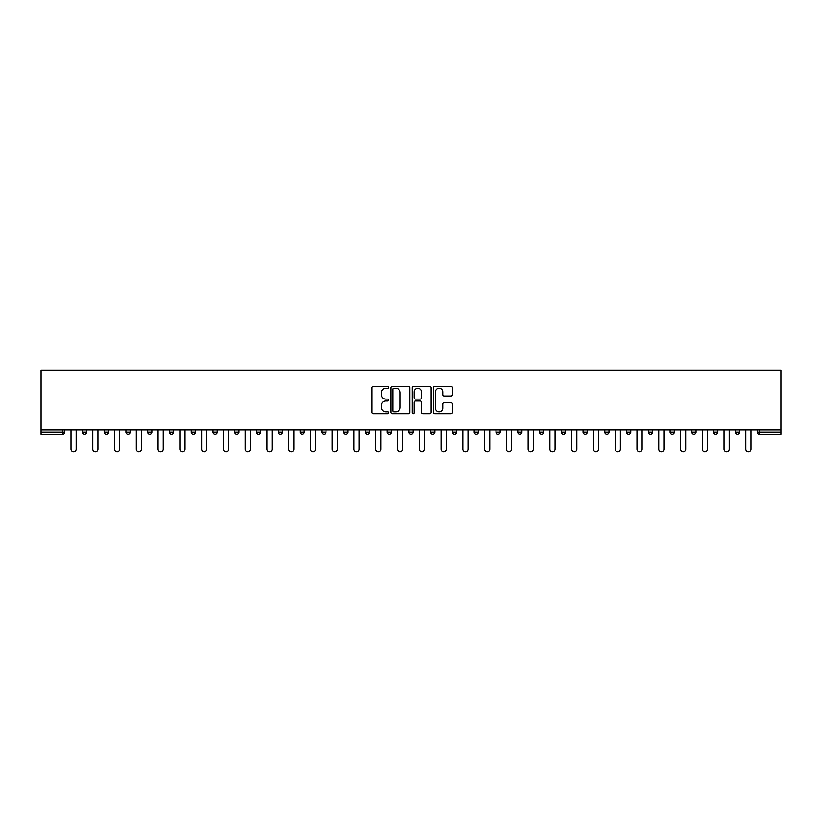 <?xml version="1.0" encoding="UTF-8"?>
<svg xmlns="http://www.w3.org/2000/svg" width="822" height="822" viewBox="0 0 822 822"><rect width="100%" height="100%" fill="white"/><g stroke="black" fill="none" stroke-linecap="round" stroke-linejoin="round"><path stroke-width="1.23" d="M388.672 387.306A0.956 0.956 0 0 0 387.717 386.35L373.167 386.35A1.367 1.367 0 0 0 371.791 387.717L371.791 412.377A1.367 1.367 0 0 0 373.167 413.743L387.717 413.743A0.956 0.956 0 0 0 388.672 412.788A0.956 0.956 0 0 0 387.717 411.822L385.837 411.822A4.387 4.387 0 0 1 381.449 407.445L381.449 405.39A4.387 4.387 0 0 1 385.837 401.002L387.717 401.002A0.956 0.956 0 0 0 388.672 400.047A0.956 0.956 0 0 0 387.717 399.091L385.837 399.091A4.387 4.387 0 0 1 381.449 394.704L381.449 392.649A4.387 4.387 0 0 1 385.837 388.272L387.717 388.272A0.956 0.956 0 0 0 388.672 387.306M451.031 396.009A1.367 1.367 0 0 0 452.398 394.632L452.398 387.717A1.367 1.367 0 0 0 451.031 386.35L434.869 386.35A1.367 1.367 0 0 0 433.492 387.717L433.492 412.377A1.367 1.367 0 0 0 434.869 413.743L451.031 413.743A1.367 1.367 0 0 0 452.398 412.377L452.398 404.023A1.367 1.367 0 0 0 451.031 402.646L444.106 402.646A1.367 1.367 0 0 0 442.739 404.023L442.739 408.164A3.668 3.668 0 0 1 439.082 411.822A3.668 3.668 0 0 1 435.413 408.164L435.413 391.93A3.668 3.668 0 0 1 439.082 388.272A3.668 3.668 0 0 1 442.739 391.93L442.739 394.632A1.367 1.367 0 0 0 444.106 396.009L451.031 396.009M780.9 429.978L41.1 429.978L41.1 370.116L780.9 370.116L780.9 434.304L759.271 434.304A2.096 2.096 0 0 1 757.175 432.208L757.175 429.978M409.798 387.717A1.367 1.367 0 0 0 408.431 386.35L392.269 386.35A1.367 1.367 0 0 0 390.902 387.717L390.902 412.377A1.367 1.367 0 0 0 392.269 413.743L408.431 413.743A1.367 1.367 0 0 0 409.798 412.377L409.798 387.717M413.569 386.35L429.731 386.35A1.367 1.367 0 0 1 431.098 387.717L431.098 412.377A1.367 1.367 0 0 1 429.731 413.743L422.816 413.743A1.367 1.367 0 0 1 421.439 412.377L421.439 402.379A1.367 1.367 0 0 0 420.073 401.002L415.49 401.002A1.367 1.367 0 0 0 414.113 402.379L414.113 412.788A0.956 0.956 0 0 1 413.158 413.743A0.956 0.956 0 0 1 412.202 412.788L412.202 387.717A1.367 1.367 0 0 1 413.569 386.35M64.825 429.978L64.825 432.208A2.096 2.096 0 0 1 62.729 434.304L41.1 434.304L41.1 432.208L62.729 432.208L62.729 429.978M41.1 429.978L41.1 432.208M82.406 432.208L86.587 432.208A2.096 2.096 0 0 1 84.491 434.304A2.096 2.096 0 0 0 86.587 432.208L86.587 429.978L86.587 432.208A2.096 2.096 0 0 1 84.491 434.304A2.096 2.096 0 0 1 82.406 432.208L82.406 429.978M62.729 434.304A2.096 2.096 0 0 0 64.825 432.208A2.096 2.096 0 0 1 62.729 434.304L62.729 432.208L64.825 432.208M104.168 429.978L104.168 432.208L104.168 429.978M108.35 429.978L108.35 432.208A2.096 2.096 0 0 1 106.264 434.304A2.096 2.096 0 0 1 104.168 432.208A2.096 2.096 0 0 0 106.264 434.304A2.096 2.096 0 0 0 108.35 432.208A2.096 2.096 0 0 1 106.264 434.304A2.096 2.096 0 0 1 104.168 432.208L108.35 432.208M130.123 429.978L130.123 432.208L125.941 432.208A2.096 2.096 0 0 0 128.026 434.304A2.096 2.096 0 0 1 125.941 432.208L125.941 429.978M147.703 429.978L147.703 432.208L147.703 429.978M151.885 429.978L151.885 432.208L151.885 429.978M169.466 432.208A2.096 2.096 0 0 0 171.562 434.304A2.096 2.096 0 0 0 173.658 432.208L173.658 429.978L173.658 432.208L169.466 432.208A2.096 2.096 0 0 0 171.562 434.304A2.096 2.096 0 0 1 169.466 432.208L169.466 429.978M195.42 429.978L195.42 432.208A2.096 2.096 0 0 1 193.334 434.304A2.096 2.096 0 0 1 191.238 432.208L191.238 429.978M217.193 429.978L217.193 432.208A2.096 2.096 0 0 1 215.097 434.304A2.096 2.096 0 0 1 213.001 432.208L213.001 429.978M238.955 429.978L238.955 432.208A2.096 2.096 0 0 1 236.859 434.304A2.096 2.096 0 0 1 234.773 432.208L234.773 429.978M260.728 429.978L260.728 432.208A2.096 2.096 0 0 1 258.632 434.304A2.096 2.096 0 0 1 256.536 432.208L256.536 429.978M278.309 429.978L278.309 432.208L278.309 429.978M282.491 429.978L282.491 432.208L282.491 429.978M304.253 429.978L304.253 432.208A2.096 2.096 0 0 1 302.167 434.304A2.096 2.096 0 0 1 300.071 432.208L300.071 429.978M321.844 429.978L321.844 432.208L321.844 429.978M326.026 429.978L326.026 432.208L326.026 429.978M347.788 429.978L347.788 432.208L343.606 432.208A2.096 2.096 0 0 0 345.702 434.304A2.096 2.096 0 0 1 343.606 432.208L343.606 429.978M367.465 434.304A2.096 2.096 0 0 0 369.561 432.208L369.561 429.978L369.561 432.208A2.096 2.096 0 0 1 367.465 434.304A2.096 2.096 0 0 1 365.369 432.208L365.369 429.978M391.323 429.978L391.323 432.208A2.096 2.096 0 0 1 389.238 434.304A2.096 2.096 0 0 1 387.141 432.208L387.141 429.978M408.904 429.978L408.904 432.208L408.904 429.978M413.096 429.978L413.096 432.208A2.096 2.096 0 0 1 411 434.304A2.096 2.096 0 0 1 408.904 432.208L413.096 432.208A2.096 2.096 0 0 1 411 434.304M434.859 429.978L434.859 432.208A2.096 2.096 0 0 1 432.762 434.304A2.096 2.096 0 0 1 430.677 432.208L430.677 429.978M452.439 432.208L456.631 432.208A2.096 2.096 0 0 1 454.535 434.304A2.096 2.096 0 0 0 456.631 432.208L456.631 429.978L456.631 432.208A2.096 2.096 0 0 1 454.535 434.304A2.096 2.096 0 0 1 452.439 432.208L452.439 429.978M478.394 429.978L478.394 432.208A2.096 2.096 0 0 1 476.298 434.304A2.096 2.096 0 0 1 474.212 432.208L474.212 429.978M495.974 429.978L495.974 432.208L495.974 429.978M500.156 429.978L500.156 432.208L500.156 429.978M517.747 429.978L517.747 432.208L517.747 429.978M521.929 429.978L521.929 432.208A2.096 2.096 0 0 1 519.833 434.304A2.096 2.096 0 0 1 517.747 432.208L521.929 432.208A2.096 2.096 0 0 1 519.833 434.304M539.509 429.978L539.509 432.208L539.509 429.978M543.691 429.978L543.691 432.208L543.691 429.978M561.272 429.978L561.272 432.208L561.272 429.978M565.464 429.978L565.464 432.208A2.096 2.096 0 0 1 563.368 434.304A2.096 2.096 0 0 1 561.272 432.208A2.096 2.096 0 0 0 563.368 434.304A2.096 2.096 0 0 0 565.464 432.208A2.096 2.096 0 0 1 563.368 434.304A2.096 2.096 0 0 1 561.272 432.208L565.464 432.208M587.227 429.978L587.227 432.208A2.096 2.096 0 0 1 585.141 434.304A2.096 2.096 0 0 1 583.045 432.208L583.045 429.978M608.999 429.978L608.999 432.208L604.807 432.208A2.096 2.096 0 0 0 606.903 434.304A2.096 2.096 0 0 1 604.807 432.208L604.807 429.978M630.762 429.978L630.762 432.208A2.096 2.096 0 0 1 628.666 434.304A2.096 2.096 0 0 1 626.58 432.208L626.58 429.978M648.342 429.978L648.342 432.208L648.342 429.978M652.534 429.978L652.534 432.208A2.096 2.096 0 0 1 650.438 434.304A2.096 2.096 0 0 1 648.342 432.208A2.096 2.096 0 0 0 650.438 434.304A2.096 2.096 0 0 1 648.342 432.208L652.534 432.208A2.096 2.096 0 0 1 650.438 434.304M674.297 429.978L674.297 432.208A2.096 2.096 0 0 1 672.201 434.304A2.096 2.096 0 0 1 670.115 432.208L670.115 429.978M696.059 429.978L696.059 432.208L691.877 432.208A2.096 2.096 0 0 0 693.974 434.304A2.096 2.096 0 0 1 691.877 432.208L691.877 429.978M717.832 429.978L717.832 432.208A2.096 2.096 0 0 1 715.736 434.304A2.096 2.096 0 0 1 713.65 432.208L713.65 429.978M739.595 429.978L739.595 432.208L735.413 432.208A2.096 2.096 0 0 0 737.509 434.304A2.096 2.096 0 0 1 735.413 432.208L735.413 429.978M130.123 432.208A2.096 2.096 0 0 1 128.026 434.304A2.096 2.096 0 0 0 130.123 432.208A2.096 2.096 0 0 1 128.026 434.304A2.096 2.096 0 0 1 125.941 432.208M149.799 434.304A2.096 2.096 0 0 1 147.703 432.208A2.096 2.096 0 0 0 149.799 434.304A2.096 2.096 0 0 0 151.885 432.208A2.096 2.096 0 0 1 149.799 434.304A2.096 2.096 0 0 1 147.703 432.208L151.885 432.208A2.096 2.096 0 0 1 149.799 434.304M280.394 434.304A2.096 2.096 0 0 1 278.309 432.208L282.491 432.208A2.096 2.096 0 0 1 280.394 434.304A2.096 2.096 0 0 0 282.491 432.208M323.93 434.304A2.096 2.096 0 0 1 321.844 432.208L326.026 432.208A2.096 2.096 0 0 1 323.93 434.304A2.096 2.096 0 0 0 326.026 432.208M345.702 434.304A2.096 2.096 0 0 0 347.788 432.208A2.096 2.096 0 0 1 345.702 434.304A2.096 2.096 0 0 1 343.606 432.208M498.07 434.304A2.096 2.096 0 0 1 495.974 432.208L500.156 432.208A2.096 2.096 0 0 1 498.07 434.304A2.096 2.096 0 0 0 500.156 432.208A2.096 2.096 0 0 1 498.07 434.304M541.606 434.304A2.096 2.096 0 0 1 539.509 432.208A2.096 2.096 0 0 0 541.606 434.304A2.096 2.096 0 0 0 543.691 432.208A2.096 2.096 0 0 1 541.606 434.304A2.096 2.096 0 0 1 539.509 432.208L543.691 432.208M606.903 434.304A2.096 2.096 0 0 0 608.999 432.208A2.096 2.096 0 0 1 606.903 434.304A2.096 2.096 0 0 1 604.807 432.208M693.974 434.304A2.096 2.096 0 0 0 696.059 432.208A2.096 2.096 0 0 1 693.974 434.304A2.096 2.096 0 0 1 691.877 432.208M739.595 432.208A2.096 2.096 0 0 1 737.509 434.304A2.096 2.096 0 0 0 739.595 432.208A2.096 2.096 0 0 1 737.509 434.304A2.096 2.096 0 0 1 735.413 432.208M393.779 388.272A0.956 0.956 0 0 0 392.824 389.227L392.824 410.866A0.956 0.956 0 0 0 393.779 411.822L395.762 411.822A4.387 4.387 0 0 0 400.15 407.445L400.15 392.649A4.387 4.387 0 0 0 395.762 388.272L393.779 388.272M421.439 392.002A3.668 3.668 0 0 0 417.782 388.333A3.668 3.668 0 0 0 414.113 392.002L414.113 397.714A1.367 1.367 0 0 0 415.49 399.091L420.073 399.091A1.367 1.367 0 0 0 421.439 397.714L421.439 392.002M71.031 429.978L71.031 449.305A2.579 2.579 0 0 0 73.61 451.884A2.579 2.579 0 0 0 76.189 449.305L76.189 429.978M92.794 429.978L92.794 449.305A2.579 2.579 0 0 0 95.383 451.884A2.579 2.579 0 0 0 97.962 449.305L97.962 429.978M114.566 429.978L114.566 449.305A2.579 2.579 0 0 0 117.145 451.884A2.579 2.579 0 0 0 119.724 449.305L119.724 429.978M136.329 429.978L136.329 449.305A2.579 2.579 0 0 0 138.908 451.884A2.579 2.579 0 0 0 141.497 449.305L141.497 429.978M158.101 429.978L158.101 449.305A2.579 2.579 0 0 0 160.68 451.884A2.579 2.579 0 0 0 163.259 449.305L163.259 429.978M179.864 429.978L179.864 449.305A2.579 2.579 0 0 0 182.443 451.884A2.579 2.579 0 0 0 185.032 449.305L185.032 429.978M201.637 429.978L201.637 449.305A2.579 2.579 0 0 0 204.216 451.884A2.579 2.579 0 0 0 206.795 449.305L206.795 429.978M223.399 429.978L223.399 449.305A2.579 2.579 0 0 0 225.978 451.884A2.579 2.579 0 0 0 228.557 449.305L228.557 429.978M245.162 429.978L245.162 449.305A2.579 2.579 0 0 0 247.751 451.884A2.579 2.579 0 0 0 250.33 449.305L250.33 429.978M266.934 429.978L266.934 449.305A2.579 2.579 0 0 0 269.513 451.884A2.579 2.579 0 0 0 272.092 449.305L272.092 429.978M288.697 429.978L288.697 449.305A2.579 2.579 0 0 0 291.286 451.884A2.579 2.579 0 0 0 293.865 449.305L293.865 429.978M310.469 429.978L310.469 449.305A2.579 2.579 0 0 0 313.048 451.884A2.579 2.579 0 0 0 315.627 449.305L315.627 429.978M332.232 429.978L332.232 449.305A2.579 2.579 0 0 0 334.811 451.884A2.579 2.579 0 0 0 337.4 449.305L337.4 429.978M354.005 429.978L354.005 449.305A2.579 2.579 0 0 0 356.584 451.884A2.579 2.579 0 0 0 359.163 449.305L359.163 429.978M375.767 429.978L375.767 449.305A2.579 2.579 0 0 0 378.346 451.884A2.579 2.579 0 0 0 380.935 449.305L380.935 429.978M397.54 429.978L397.54 449.305A2.579 2.579 0 0 0 400.119 451.884A2.579 2.579 0 0 0 402.698 449.305L402.698 429.978M419.302 429.978L419.302 449.305A2.579 2.579 0 0 0 421.881 451.884A2.579 2.579 0 0 0 424.46 449.305L424.46 429.978M441.065 429.978L441.065 449.305A2.579 2.579 0 0 0 443.654 451.884A2.579 2.579 0 0 0 446.233 449.305L446.233 429.978M462.837 429.978L462.837 449.305A2.579 2.579 0 0 0 465.416 451.884A2.579 2.579 0 0 0 467.995 449.305L467.995 429.978M484.6 429.978L484.6 449.305A2.579 2.579 0 0 0 487.189 451.884A2.579 2.579 0 0 0 489.768 449.305L489.768 429.978M506.373 429.978L506.373 449.305A2.579 2.579 0 0 0 508.952 451.884A2.579 2.579 0 0 0 511.531 449.305L511.531 429.978M528.135 429.978L528.135 449.305A2.579 2.579 0 0 0 530.714 451.884A2.579 2.579 0 0 0 533.303 449.305L533.303 429.978M549.908 429.978L549.908 449.305A2.579 2.579 0 0 0 552.487 451.884A2.579 2.579 0 0 0 555.066 449.305L555.066 429.978M571.67 429.978L571.67 449.305A2.579 2.579 0 0 0 574.249 451.884A2.579 2.579 0 0 0 576.839 449.305L576.839 429.978M593.443 429.978L593.443 449.305A2.579 2.579 0 0 0 596.022 451.884A2.579 2.579 0 0 0 598.601 449.305L598.601 429.978M615.205 429.978L615.205 449.305A2.579 2.579 0 0 0 617.784 451.884A2.579 2.579 0 0 0 620.363 449.305L620.363 429.978M636.968 429.978L636.968 449.305A2.579 2.579 0 0 0 639.557 451.884A2.579 2.579 0 0 0 642.136 449.305L642.136 429.978M658.741 429.978L658.741 449.305A2.579 2.579 0 0 0 661.32 451.884A2.579 2.579 0 0 0 663.899 449.305L663.899 429.978M680.503 429.978L680.503 449.305A2.579 2.579 0 0 0 683.092 451.884A2.579 2.579 0 0 0 685.671 449.305L685.671 429.978M702.276 429.978L702.276 449.305A2.579 2.579 0 0 0 704.855 451.884A2.579 2.579 0 0 0 707.434 449.305L707.434 429.978M724.038 429.978L724.038 449.305A2.579 2.579 0 0 0 726.617 451.884A2.579 2.579 0 0 0 729.206 449.305L729.206 429.978M745.811 429.978L745.811 449.305A2.579 2.579 0 0 0 748.39 451.884A2.579 2.579 0 0 0 750.969 449.305L750.969 429.978M759.271 429.978L759.271 432.208L780.9 432.208M757.175 432.208L759.271 432.208L759.271 434.304M171.562 434.304A2.096 2.096 0 0 0 173.658 432.208M193.334 434.304A2.096 2.096 0 0 0 195.42 432.208L191.238 432.208M215.097 434.304A2.096 2.096 0 0 0 217.193 432.208L213.001 432.208M236.859 434.304A2.096 2.096 0 0 0 238.955 432.208L234.773 432.208M258.632 434.304A2.096 2.096 0 0 0 260.728 432.208L256.536 432.208M302.167 434.304A2.096 2.096 0 0 0 304.253 432.208L300.071 432.208M369.561 432.208L365.369 432.208M389.238 434.304A2.096 2.096 0 0 0 391.323 432.208L387.141 432.208M432.762 434.304A2.096 2.096 0 0 0 434.859 432.208L430.677 432.208M476.298 434.304A2.096 2.096 0 0 0 478.394 432.208L474.212 432.208M585.141 434.304A2.096 2.096 0 0 0 587.227 432.208L583.045 432.208M628.666 434.304A2.096 2.096 0 0 0 630.762 432.208L626.58 432.208M672.201 434.304A2.096 2.096 0 0 0 674.297 432.208L670.115 432.208M715.736 434.304A2.096 2.096 0 0 0 717.832 432.208L713.65 432.208"/></g></svg>
